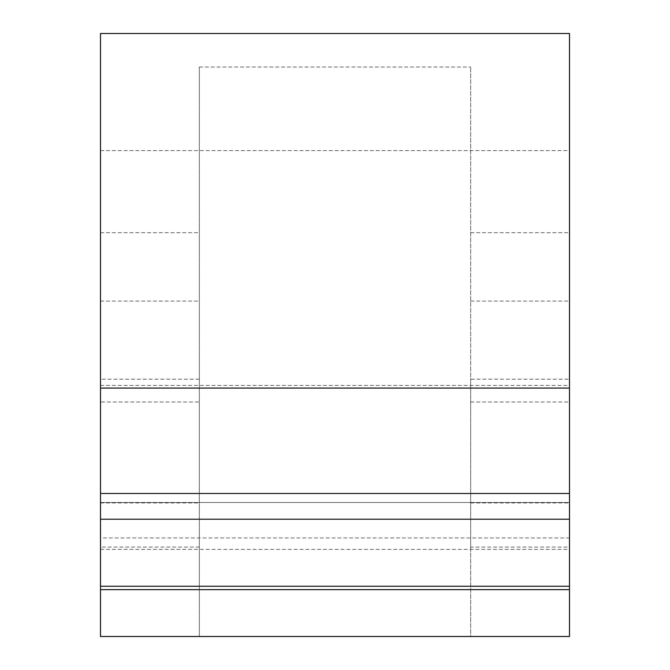 <?xml version="1.0" encoding="UTF-8"?>
<svg xmlns="http://www.w3.org/2000/svg" width="670" height="670" viewBox="0 0 670 670"><rect width="100%" height="100%" fill="white"/><g stroke="black" fill="none" stroke-linecap="round" stroke-linejoin="round"><path stroke-width="0.5" stroke-dasharray="3.35 2.51" d="M100.5 549.35L100.5 586.25L100.5 537.968L569.5 537.968L569.5 502.5L569.5 549.35L100.5 549.35L100.5 502.5L100.5 537.968M199.325 547.063L100.5 547.063L100.5 636.5L199.325 636.5L199.325 67L199.325 636.5L470.675 636.5L470.675 67L470.675 379.212L569.5 379.212L569.5 33.5L100.5 33.5L100.5 379.212L199.325 379.212M100.5 547.063L100.5 379.212M100.5 268L100.5 385.434L100.5 268M100.5 402L100.5 301.081L100.5 502.919L100.5 402L199.325 402L199.325 502.919L199.325 402M470.675 402L569.5 402L569.5 547.063L470.675 547.063L470.675 379.212M470.675 547.063L470.675 636.5L569.5 636.5L569.5 547.063M199.325 67L470.675 67M569.5 402L569.5 379.212M569.5 537.968L569.5 549.35M569.5 268L569.5 385.434L569.5 268M100.5 502.5L569.5 502.5L100.5 502.5M100.5 232.716L199.325 232.716M470.675 232.716L569.5 232.716M100.5 301.081L199.325 301.081M470.675 301.081L569.5 301.081M100.5 502.919L199.325 502.919M470.675 502.919L569.5 502.919M100.5 150.566L569.5 150.566M100.5 385.434L569.5 385.434"/><path stroke-width="1" d="M569.5 519.225L100.5 519.225L100.5 33.5L569.5 33.5L569.5 636.5L100.5 636.5L100.5 586.25L569.5 586.25M100.5 519.225L100.5 586.25M100.5 388.072L569.5 388.072M569.5 493.489L100.5 493.489M569.5 589.65L100.5 589.65"/></g></svg>
